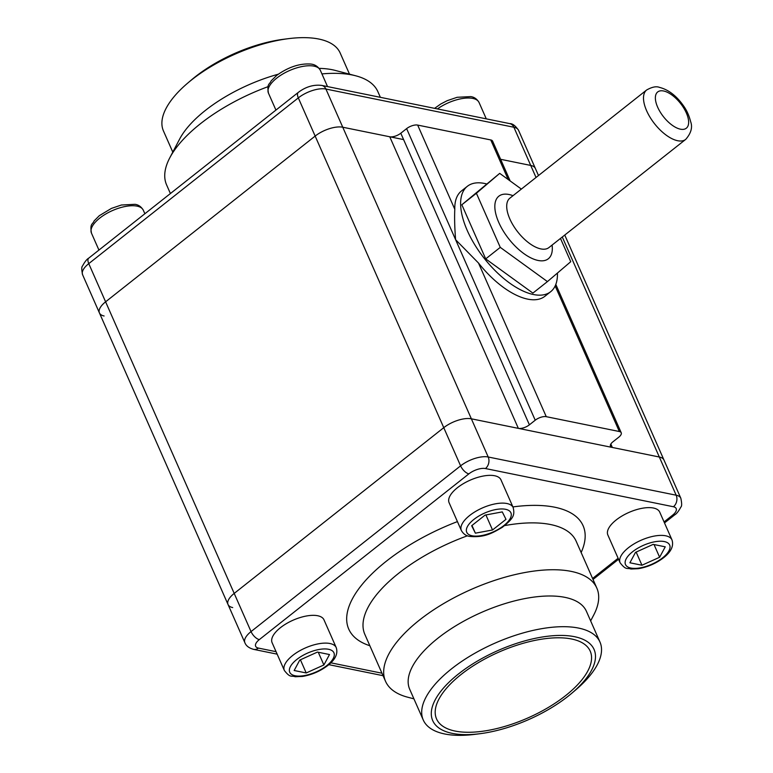 <?xml version="1.0" encoding="UTF-8"?>
<svg xmlns="http://www.w3.org/2000/svg" width="773" height="773" viewBox="0 0 773 773"><rect width="100%" height="100%" fill="white"/><g stroke="black" fill="none" stroke-linecap="round" stroke-linejoin="round"><path stroke-width="1.16" d="M403.593 139.584L342.758 127.226A20.997 8.996 156.2 0 0 315.152 136.077L105.601 301.818A20.997 8.996 156.2 0 0 99.437 312.949A20.997 8.996 -23.8 0 1 105.601 301.818L315.152 136.077A20.997 8.996 -23.8 0 1 342.758 127.226L471.366 418.811A20.997 8.996 156.2 0 0 443.76 427.672A20.997 8.996 -23.8 0 1 471.366 418.811L518.354 428.368L389.756 136.773A8.397 3.594 156.2 0 0 400.791 133.227L406.617 128.627A8.397 3.594 -23.8 0 1 417.662 125.081L490.758 139.942A8.397 3.594 -23.8 0 1 492.614 141.159L510.17 180.959M486.41 183.887A67.183 31.432 51.7 0 0 484.526 183.452A67.183 31.432 51.7 0 0 467.346 186.303L461.52 190.902A67.183 31.432 51.7 0 0 454.795 209.28C454.389 217.551 454.659 227.697 455.606 239.707L478.506 263.052L546.26 416.676A8.397 3.594 156.2 0 0 535.225 420.212L529.399 424.821A8.397 3.594 -23.8 0 1 518.354 428.368M546.26 416.676L619.357 431.527A8.397 3.594 156.2 0 1 621.221 432.745A8.397 3.594 156.2 0 1 618.758 437.199L612.941 441.798A8.397 3.594 -23.8 0 0 610.477 446.253A8.397 3.594 -23.8 0 0 612.342 447.461L659.33 457.017A20.997 8.996 -23.8 0 1 663.988 460.051A20.997 8.996 156.2 0 0 659.33 457.017L676.172 495.203L488.207 456.998A20.997 8.996 156.2 0 0 460.602 465.848L251.041 631.589A20.997 8.996 156.2 0 0 244.886 642.721C246.104 645.89 249.032 648.112 253.689 649.378L277.159 654.151M104.094 315.983A20.997 8.996 156.2 0 1 99.437 312.949L228.045 604.534A20.997 8.996 -23.8 0 1 234.2 593.413A20.997 8.996 156.2 0 0 228.045 604.534A20.997 8.996 156.2 0 0 232.702 607.568M99.437 312.949L82.605 274.763A20.997 8.996 -23.8 0 1 88.76 263.632L234.2 593.413L443.76 427.672L460.602 465.848A8.397 3.933 -128.3 0 0 468.882 473.859L259.332 639.6A12.6 5.401 156.2 0 0 258.424 648.093L276.067 651.678M82.605 274.763C81.532 269.748 81.503 266.84 82.508 266.018C84.817 261.747 86.905 259.11 88.769 258.114L298.33 92.373C305.799 86.76 313.606 84.441 321.771 85.417L509.736 123.622A8.397 6.493 101.5 0 1 513.881 127.245L530.722 165.432A20.997 8.996 -23.8 0 1 535.38 168.466A20.997 8.996 156.2 0 0 530.722 165.432L500.624 159.306L530.722 165.432L536.037 177.471M467.346 186.303A67.183 31.432 51.7 0 0 474.709 244.674A67.183 31.432 51.7 0 0 533.515 294.532A67.183 31.432 51.7 0 0 550.695 291.682A67.183 31.432 51.7 0 0 557.42 273.072M478.506 263.052A67.183 31.432 51.7 0 0 527.698 299.132A67.183 31.432 51.7 0 0 544.878 296.291L550.695 291.682M88.769 258.114A8.397 3.933 51.7 0 0 88.76 263.632L298.31 97.891A20.997 8.996 -23.8 0 1 325.916 89.04L342.758 127.226L389.756 136.773M521.36 189.076L499.706 173.365L476.4 193.26L500.266 247.37L547.439 281.594L570.745 261.699L560.483 238.432M499.706 173.365L461.839 204.768L485.705 258.887L532.887 293.102L547.439 281.594M476.4 193.26L461.839 204.768M500.266 247.37L485.705 258.887M565.594 695.642A83.977 35.983 -23.8 0 1 488.304 730.35A83.977 35.983 -23.8 0 1 436.542 718.919A83.977 35.983 -23.8 0 1 461.172 674.423A83.977 35.983 156.2 0 1 538.462 639.715A83.977 35.983 156.2 0 1 590.214 651.146A83.977 35.983 156.2 0 1 565.594 695.642M513.224 507.629L500.972 479.859A28.34 12.146 156.2 0 0 494.681 475.753A28.34 12.146 156.2 0 0 463.346 483.666A28.34 12.146 156.2 0 0 449.103 502.73L461.355 530.5C463.356 533.969 466.138 535.94 469.713 536.414C484.671 537.805 492.633 532.935 502.276 527.341C514.432 517.707 514.586 514.779 513.224 507.629A28.34 12.146 156.2 0 0 506.933 503.523A28.34 12.146 156.2 0 0 475.598 511.436A28.34 12.146 156.2 0 0 461.355 530.5M671.979 539.892L659.727 512.122A28.34 12.146 156.2 0 0 642.257 508.267A28.34 12.146 156.2 0 0 616.168 519.978A28.34 12.146 156.2 0 0 607.858 535.003L620.11 562.773C626.362 570.745 626.942 567.517 630.923 569.025L638.295 568.706C647.61 567.121 656.064 563.449 663.659 557.681C671.157 551.787 673.93 545.854 671.979 539.892A28.34 12.146 156.2 0 0 654.509 536.037A28.34 12.146 156.2 0 0 628.42 547.748A28.34 12.146 156.2 0 0 620.11 562.773M336.226 647.61L323.984 619.84A28.34 12.146 156.2 0 0 306.514 615.984A28.34 12.146 156.2 0 0 280.425 627.695A28.34 12.146 156.2 0 0 272.115 642.721L284.367 670.491C290.609 678.462 291.199 675.225 295.17 676.742L302.543 676.423C311.867 674.839 320.322 671.167 327.907 665.398C335.414 659.504 338.188 653.572 336.226 647.61A28.34 12.146 156.2 0 0 318.756 643.754A28.34 12.146 156.2 0 0 292.677 655.465A28.34 12.146 156.2 0 0 284.367 670.491M479.878 733.722A88.18 37.78 -23.8 0 0 568.203 696.173A88.18 37.78 156.2 0 0 571.933 693.12A88.18 37.78 156.2 0 0 572.754 636.363A88.18 37.78 156.2 0 0 458.563 673.892A88.18 37.78 -23.8 0 0 479.878 733.722L474.922 734.35A96.577 41.375 -23.8 0 1 423.256 719.992A96.577 41.375 -23.8 0 1 451.567 668.819A96.577 41.375 156.2 0 1 540.453 628.903A96.577 41.375 156.2 0 1 599.974 642.054L586.436 611.346A96.577 41.375 156.2 0 0 526.906 598.205A96.577 41.375 156.2 0 0 438.03 638.111A96.577 41.375 -23.8 0 0 409.709 689.294L423.256 719.992M571.933 693.12L575.74 689.883A96.577 41.375 156.2 0 0 599.974 642.054M590.64 620.893L593.664 615.134A115.467 49.472 156.2 0 0 596.833 588.098A115.467 49.472 156.2 0 0 525.659 572.387A115.467 49.472 156.2 0 0 419.391 620.11A115.467 49.472 -23.8 0 0 385.534 681.293L364.866 634.43A115.467 49.472 -23.8 0 1 398.723 573.247A115.467 49.472 -23.8 0 1 467.452 535.795M413.922 698.84L407.632 697.188A115.467 49.472 -23.8 0 1 385.534 681.293M664.055 521.939L672.51 515.243A12.6 5.401 156.2 0 0 673.409 506.75L485.444 468.544A8.397 6.493 -78.5 0 0 488.207 456.998L471.366 418.811L659.33 457.017L562.29 237.002M259.332 639.6A8.397 3.933 -128.3 0 1 251.041 631.589L234.2 593.413L443.76 427.672L298.31 97.891A8.397 3.933 51.7 0 1 298.33 92.373M492.536 529.978L505.986 519.34L502.266 511.9L485.096 515.098L471.656 525.727L475.376 533.167L492.536 529.978L485.908 514.944M475.376 533.167L471.984 525.476M629.898 562.783L641.957 565.237L659.63 557.256L665.244 546.82L653.185 544.376L635.512 552.357L629.898 562.783M641.957 565.237L636.15 552.067M659.63 557.256L654.026 544.54M329.501 654.538L317.442 652.083L299.769 660.074L294.155 670.5L306.214 672.954L323.887 664.973L329.501 654.538M323.887 664.973L318.273 652.257M306.214 672.954L300.407 659.784M288.503 38.65A96.577 41.375 -23.8 0 0 191.772 79.774A96.577 41.375 156.2 0 0 187.694 83.117L191.501 79.88A88.18 37.78 156.2 0 1 195.221 76.827A88.18 37.78 -23.8 0 1 283.546 39.278L288.503 38.65A96.577 41.375 -23.8 0 1 340.178 53.008L349.502 74.16M187.694 83.117A96.577 41.375 156.2 0 0 163.451 130.946L172.785 152.107M278.232 74.227A96.577 41.375 -23.8 0 0 205.309 110.481A96.577 41.375 156.2 0 0 179.645 139.043L169.76 157.866A115.467 49.472 156.2 0 0 166.601 184.902L170.408 193.54M319.181 68.372A96.577 41.375 -23.8 0 1 335.231 70.42L355.793 75.812A115.467 49.472 -23.8 0 1 377.891 91.707L380.374 97.321M169.76 157.866A115.467 49.472 156.2 0 1 200.458 123.709A115.467 49.472 -23.8 0 1 268.096 86.653M321.926 73.908A115.467 49.472 -23.8 0 1 355.793 75.812M612.342 447.461L610.834 444.06M490.758 139.942L508.219 179.549M555.159 285.971L619.357 431.527M417.662 125.081L454.795 209.28M406.617 128.627L535.225 420.212M529.399 424.821L400.791 133.227M680.433 129.178A23.093 10.803 -128.3 0 1 657.649 107.167A23.093 10.803 -128.3 0 1 663.592 90.992A23.093 10.803 -128.3 0 1 686.366 113.003A23.093 10.803 -128.3 0 1 680.433 129.178M677.67 140.725A31.49 14.735 -128.3 0 1 650.103 117.351A31.49 14.735 -128.3 0 1 646.653 89.987C652.016 86.972 656.277 86.093 659.437 87.368C667.466 89.388 674.742 94.538 681.264 102.79C684.008 106.471 687.951 111.186 690.704 121.844C692.705 127.419 691.043 133.275 685.719 139.382A31.49 14.735 -128.3 0 1 677.67 140.725M646.653 89.987L509.861 198.178A31.49 14.735 51.7 0 0 513.311 225.542A31.49 14.735 51.7 0 0 540.878 248.916A31.49 14.735 51.7 0 0 548.927 247.573L685.719 139.382M513.021 195.675A39.887 18.668 51.7 0 0 509.03 194.506A39.887 18.668 51.7 0 0 498.769 222.44A39.887 18.668 51.7 0 0 538.114 260.462A39.887 18.668 51.7 0 0 552.096 245.07M485.444 468.544A12.6 5.401 156.2 0 0 468.882 473.859M592.582 578.465L618.12 558.261M330.863 662.819L381.968 673.206M369.852 645.735A128.067 54.873 -23.8 0 1 386.297 561.237A128.067 54.873 -23.8 0 1 457.423 521.601M512.905 506.924A128.067 54.873 -23.8 0 1 581.151 552.54M504.692 525.582A115.467 49.472 -23.8 0 1 576.165 541.235L596.833 588.098M258.424 648.093A8.397 6.493 101.5 0 1 253.689 649.378M672.51 515.243A8.397 3.933 51.7 0 0 674.665 514.886C676.53 513.881 678.617 511.253 680.907 507.001C681.921 506.17 681.892 503.252 680.829 498.237A20.997 8.996 156.2 0 0 676.172 495.203A8.397 6.493 -78.5 0 1 673.409 506.75M505.552 509.301A24.147 10.349 156.2 0 0 473.81 519.485A24.147 10.349 156.2 0 0 472.081 535.776A24.147 10.349 156.2 0 0 503.832 525.592A24.147 10.349 156.2 0 0 505.552 509.301M662.587 557.855A24.147 10.349 156.2 0 0 664.307 541.564A24.147 10.349 156.2 0 0 632.565 551.758A24.147 10.349 156.2 0 0 630.836 568.039A24.147 10.349 156.2 0 0 662.587 557.855M296.813 659.466A24.147 10.349 156.2 0 0 295.093 675.757A24.147 10.349 156.2 0 0 326.834 665.572A24.147 10.349 156.2 0 0 328.564 649.281A24.147 10.349 156.2 0 0 296.813 659.466M321.771 85.417A8.397 6.493 101.5 0 1 325.916 89.04L513.881 127.245A20.997 8.996 -23.8 0 1 518.538 130.279C515.417 125.699 512.48 123.477 509.736 123.622M437.441 108.925A28.34 12.146 -23.8 0 1 472.776 98.413A28.34 12.146 -23.8 0 1 479.067 102.509L486.275 118.849M275.932 110.085L268.444 93.118A28.34 12.146 -23.8 0 1 276.753 78.102A28.34 12.146 -23.8 0 1 302.842 66.391A28.34 12.146 -23.8 0 1 320.312 70.246L327.52 86.576M91.456 233.108A28.34 12.146 -23.8 0 1 105.698 214.044A28.34 12.146 -23.8 0 1 137.034 206.13A28.34 12.146 -23.8 0 1 143.314 210.227C141.275 206.739 138.493 204.768 134.956 204.314L121.38 205.019L111.457 208.391L99.331 215.677L94.122 220.904C92.557 224.856 89.784 223.117 91.456 233.108L98.934 250.066M518.538 130.279L538.491 175.529M564.754 235.06L680.829 498.237M555.816 284.445L621.221 432.745M328.825 664.654L383.05 675.679M593.017 579.46L618.564 559.256M664.49 522.935L674.665 514.886M228.045 604.534L244.886 642.721M434.61 108.346L440.745 104.007L447.2 100.674L457.123 97.301L470.709 96.596C474.236 97.05 477.018 99.021 479.067 102.509M268.444 93.118C266.772 83.126 269.555 84.875 271.11 80.914L276.763 75.339C287.914 67.367 298.832 63.579 309.519 63.985C314.196 64.033 317.79 66.12 320.312 70.246M144.87 213.744L143.314 210.227"/></g></svg>
